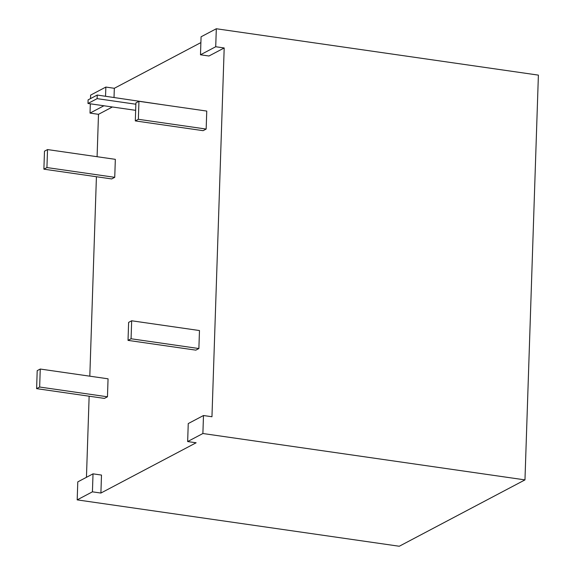 <?xml version="1.0" encoding="UTF-8"?>
<svg xmlns="http://www.w3.org/2000/svg" width="575" height="575" viewBox="0 0 575 575"><rect width="100%" height="100%" fill="white"/><g stroke="black" fill="none" stroke-linecap="round" stroke-linejoin="round"><path stroke-width="0.86" d="M36.606 388.643L39.653 387.033L107.46 396.793L108.057 378.81L40.25 369.042L37.203 370.652L36.606 388.643L104.413 398.403L107.46 396.793M114.741 177.323L115.338 159.34L47.531 149.572L44.483 151.182L43.887 169.172L111.694 178.933L114.741 177.323L46.934 167.562L47.531 149.572M128.024 340.378L195.831 350.139L198.878 348.536L199.475 330.546L131.668 320.778L128.62 322.388L128.024 340.378L131.071 338.768L131.668 320.778M114.022 97.462L114.324 88.291L200.883 42.593M97.089 156.709L98.49 114.324L112.384 106.986M86.451 477.308L89.139 396.204M89.808 376.179L96.42 176.733M100.898 493.048L101.495 475.065L93.021 473.843L92.424 491.833L100.898 493.048L196.125 442.779L187.651 441.557L188.248 423.567L203.485 415.524L211.959 416.746L224.193 47.962L208.955 56.005L200.481 54.783L201.077 36.793L216.315 28.75L215.718 46.74L224.193 47.962M135.858 104.226L97.125 98.648L87.982 103.471L88.097 99.878L97.24 95.048L165.039 105.067M206.159 129.059L206.756 111.076L138.949 101.308L135.901 102.918L135.305 120.908L203.112 130.669L206.159 129.059L138.352 119.298L138.949 101.308M39.653 387.033L40.25 369.042M216.315 28.75L538.394 75.124L524.968 479.888L202.889 433.514L187.651 441.557M92.424 491.833L77.187 499.876L77.783 481.886L93.021 473.843M524.968 479.888L399.266 546.25L77.187 499.876M215.718 46.74L200.481 54.783M203.485 415.524L202.889 433.514M135.657 110.335L87.982 103.471M131.071 338.768L198.878 348.536M43.887 169.172L46.934 167.562M103.91 105.764L90.016 113.103L98.49 114.324M90.498 98.612L90.613 95.112L105.85 87.069L114.324 88.291M105.85 87.069L105.541 96.248M97.24 95.048L97.125 98.648M135.305 120.908L138.352 119.298M90.016 113.103L90.325 103.809"/></g></svg>

